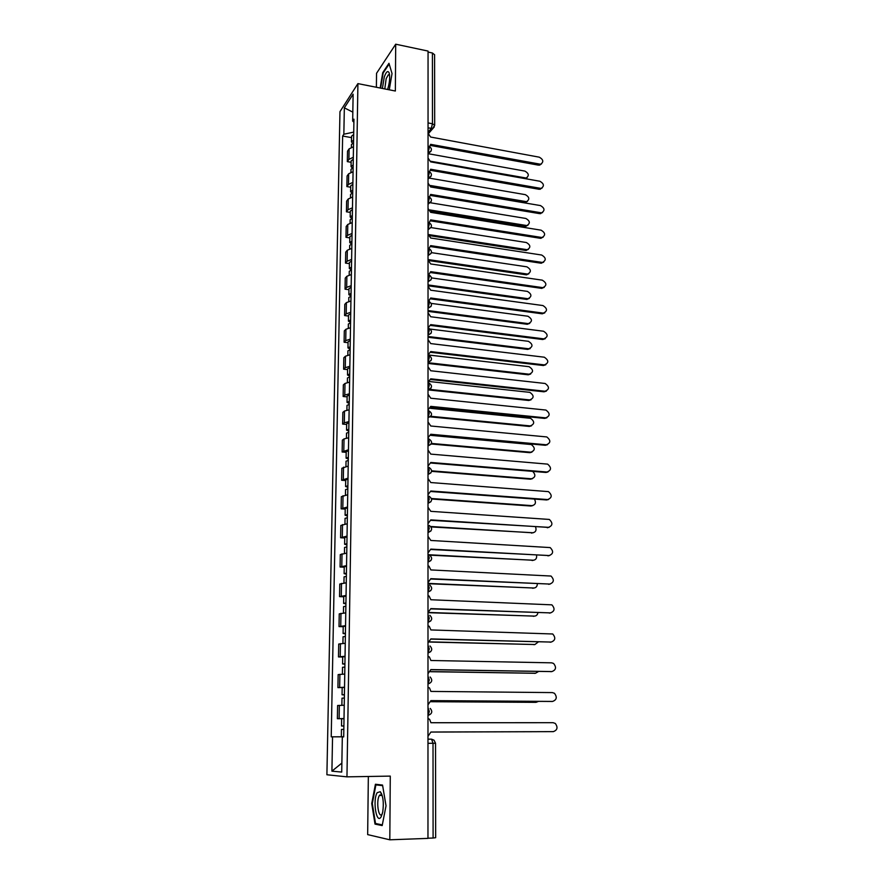 <?xml version="1.0" encoding="UTF-8"?>
<svg xmlns="http://www.w3.org/2000/svg" width="884" height="884" viewBox="0 0 884 884"><rect width="100%" height="100%" fill="white"/><g stroke="black" fill="none" stroke-linecap="round" stroke-linejoin="round"><path stroke-width="1.33" d="M368.341 776.484L367.667 834.606L389.811 839.8L427.966 838.386L428.055 51.073L395.701 44.2L376.54 73.306L376.385 87.273M357.909 83.615L339.964 111.649L326.903 774.76L346.959 776.848L357.909 83.615L395.358 91.019L395.701 44.2M389.811 839.8L390.275 776.108L346.959 776.848M427.978 743.322L435.536 743.245L435.668 837.701L433.094 838.021L433.016 743.289L431.569 739.168L427.978 739.135M427.966 838.209L433.094 838.021M428.055 52.068L432.409 52.996L434.596 54.764M353.489 146.744L349.103 148.877L347.511 151.153L347.324 161.628L348.915 159.385L353.313 157.286M351.114 162.291L347.324 161.628M353.07 171.739L348.661 173.794L347.069 175.993L346.882 186.579L348.484 184.424L352.893 182.402M350.694 187.209L346.882 186.579M352.65 197.022L348.219 198.988L346.627 201.099L346.429 211.806L348.031 209.729L352.473 207.795M350.263 212.403L346.429 211.806M352.23 222.58L347.777 224.47L346.174 226.481L345.976 237.31L347.589 235.332L352.053 233.475M349.832 237.884L345.976 237.31M351.799 248.415L347.324 250.227L345.71 252.15L345.511 263.101L347.136 261.211L351.622 259.443M349.39 263.642L345.511 263.101M351.368 274.559L346.871 276.272L345.246 278.106L345.047 289.178L346.672 287.377L351.18 285.698M348.948 289.698L345.047 289.178M350.937 300.991L346.406 302.615L344.782 304.35L344.583 315.544L346.208 313.853L350.749 312.262M348.506 316.041L344.583 315.544M350.495 327.721L345.942 329.257L344.307 330.892L344.097 342.219L345.743 340.616L350.296 339.124M348.053 342.683L344.097 342.219M350.042 354.76L345.467 356.208L343.821 357.744L343.622 369.192L345.268 367.7L349.854 366.296M347.589 369.623L343.622 369.192M349.589 382.109L344.992 383.457L343.335 384.894L343.136 396.485L344.793 395.093L349.39 393.778M347.125 396.883L343.136 396.485M349.136 409.778L344.506 411.038L342.848 412.364L342.638 424.077L344.307 422.795L348.937 421.591M346.661 424.453L342.638 424.077M348.672 437.779L344.02 438.928L342.351 440.155L342.141 452L348.473 449.724M346.185 452.343L342.141 452M348.197 466.1L341.854 468.266L341.633 480.255L347.998 478.178M345.699 480.553L341.633 480.255M347.721 494.753L341.346 496.697L341.125 508.83L347.522 506.985M345.213 509.096L341.125 508.83M347.246 523.759L340.826 525.472L340.605 537.748L347.036 536.124M344.727 537.98L340.605 537.748M346.76 553.097L340.307 554.588L340.086 567.009L346.55 565.616M344.23 567.208L340.086 567.009M346.263 582.799L339.776 584.048L339.555 596.623L346.053 595.473M343.721 596.788L339.555 596.623M345.766 612.855L339.246 613.872L339.025 626.59L345.556 625.684M343.213 626.712L339.025 626.59M345.268 643.276L338.716 644.049L338.484 656.923L345.047 656.26M342.694 657.011L338.484 656.923M344.749 674.072L338.163 674.591L337.931 687.619L344.539 687.211M344.528 687.476L337.931 687.619M344.241 705.244L337.611 705.509L337.379 718.703L344.02 718.548M343.898 725.963L341.522 725.996L341.644 718.758L344.009 718.703L337.379 718.703M353.733 132.114L343.843 134.224L344.34 107.848L353.125 94.179L352.672 121.064L353.887 122.235M343.71 736.88L342.307 736.891L343.71 736.902L353.943 119.174L352.672 121.064M342.307 736.891L341.721 772.075L331.909 771.157L332.55 736.836L343.71 736.814M343.843 134.224L342.638 136.025L331.224 736.825L332.55 736.836M389.28 89.814L392.032 73.549L388.971 63.305L382.739 72.654L380.175 88.013M382.186 825.579L386.032 805.832L382.551 785.069L375.424 784.252L371.733 803.545L375.015 824.098L382.186 825.579M351.534 137.639L342.638 136.025M343.71 736.77L331.224 736.825M344.34 107.848L352.827 112.135M341.865 763.091L331.909 771.157M383.324 72.764L382.739 72.654M381.435 793.434L381.336 793.987M381.236 794.473L381.037 795.501M378.032 823.999L375.015 824.098M372.33 803.523L371.733 803.545M429.734 146.611L430.641 144.335L540.643 164.258C543.859 161.927 543.417 159.573 539.317 157.186L430.641 137.042L428.044 133.219M541.472 163.971L538.522 165.164L430.508 145.44M353.6 140.136L351.467 141.849L352.539 143.186M353.688 134.445L351.567 136.18L351.467 141.749M430.63 161.253L526.179 178.027C529.339 175.728 528.908 173.419 524.897 171.098L428.409 153.75M353.556 142.832L351.423 144.545L351.379 147.319M527.008 177.728L525.781 178.745M429.602 171.662L430.652 169.242L541.096 188.425C544.489 186.126 544.091 183.728 539.903 181.253L430.652 161.871L428.033 158.026M542.025 188.126L539.107 189.287L430.541 170.303M429.502 196.955L430.663 194.425L541.538 212.845C545.108 210.569 544.765 208.16 540.5 205.585L430.663 186.966L428.033 183.11M542.566 212.547L539.704 213.652L430.563 195.452M387.59 89.483L387.767 88.964C389.767 82.09 390.187 76.632 389.026 72.61C387.711 70.411 386.131 71.847 384.286 76.941L382.396 88.455M388.264 74.842L389.59 75.107L388.264 74.842L386.164 78.676L384.794 88.93M380.628 88.113L383.148 73.029L389.181 64.002M377.181 792.694C372.44 799.987 376.451 825.115 381.137 816.794L382.728 812.076C383.965 802.727 383.148 795.931 380.275 791.688L377.181 792.694M382.131 795.302L379.369 795.545C375.943 800.727 378.507 819.015 382.043 814.252L382.297 813.899M382.33 824.882L375.512 823.49L372.319 803.567L375.899 784.87L382.65 785.655M380.12 784.793L375.899 784.87M353.18 164.977L351.047 166.623L352.263 167.971M353.28 159.219L351.147 160.888L351.047 166.523M430.431 185.496L526.533 201.674C529.87 199.408 529.483 197.066 525.394 194.668L428.983 178.06M353.136 167.695L351.003 169.341L350.948 172.292M527.461 201.375L524.621 202.502L430.652 186.557M352.771 190.082L350.617 191.673L352.009 193.043M352.871 184.259L350.716 185.861L350.617 191.574M429.956 209.961L526.897 225.564C530.411 223.332 530.068 220.967 525.892 218.47L430.364 202.756M352.727 192.834L350.572 194.414L350.517 197.541M527.925 225.265L525.118 226.348L430.497 211.033M429.237 222.613L430.674 219.884L541.98 237.52C545.748 235.288 545.45 232.846 541.096 230.172L430.674 212.348L428.033 208.469M543.119 237.221L540.29 238.293L430.585 220.867M428.994 248.526L430.685 245.63L542.422 262.449C546.378 260.272 546.135 257.808 541.704 255.034L430.685 238.006L428.033 234.116M543.66 262.172L540.898 263.189L430.607 246.581M428.751 274.703L430.696 271.664L542.875 287.654C547.019 285.532 546.831 283.035 542.312 280.162L430.696 263.962L428.033 260.04M544.212 287.399L541.505 288.35L430.641 272.57M352.351 215.464L350.186 216.989L351.788 218.381M352.451 209.585L350.285 211.121L350.186 216.9M428.983 234.614L527.251 249.708C530.941 247.509 530.665 245.122 526.4 242.525L431.016 227.586M352.307 218.249L350.141 219.762L350.086 223.077M528.378 249.41L525.626 250.437L430.055 235.719M351.92 241.133L349.755 242.592L351.622 244.006M352.02 235.188L349.854 236.658L349.755 242.503M428.033 259.553L527.604 274.084C531.483 271.94 531.262 269.532 526.919 266.835L431.414 252.636M351.876 243.951L349.699 245.398L349.644 248.901M528.842 273.808L526.135 274.791L429.083 260.614M351.489 267.101L349.313 268.482L351.445 269.896M351.589 261.078L349.412 262.482L349.313 268.393M428.022 284.924L527.958 298.726C532.035 296.637 531.859 294.195 527.439 291.4L431.536 277.907M351.445 269.94L349.257 271.322L349.202 275.012M529.295 298.461L526.643 299.4L428.022 285.775M428.574 301.135L430.718 297.996L543.317 313.124C547.66 311.069 547.539 308.549 542.931 305.555L430.707 290.206L428.022 286.272M544.765 312.892L542.124 313.798L430.663 298.858M429.281 300.847L428.817 301.333C432.563 303.941 432.331 306.207 428.077 308.14L431.06 306.416M351.058 293.344L348.871 294.659L351.014 296.007M351.158 287.267L348.97 288.593L348.871 294.582M428.022 310.56L528.312 323.621C532.577 321.599 532.466 319.135 527.958 316.229L431.315 303.411M351.014 296.228L348.815 297.532L348.749 301.422M529.748 323.389L527.173 324.262L428.022 311.378M428.022 327.92L430.729 324.627L543.77 338.859C548.312 336.881 548.246 334.34 543.561 331.235L430.718 316.748L428.022 312.792M545.306 338.671L542.743 339.522L430.685 325.445M350.617 319.897L348.418 321.146L350.572 322.406M350.716 313.743L348.517 315.002L348.418 321.069M428.022 336.495L528.676 348.771C533.129 346.826 533.074 344.34 528.488 341.323L430.519 329.124M350.572 322.804L348.362 324.041L348.296 328.13M530.201 348.583L527.693 349.401L428.022 337.257M428.022 362.705L529.184 374.208C533.66 372.286 533.649 369.788 529.129 366.694L428.022 354.948L430.74 351.567L544.378 364.904C548.942 362.948 548.909 360.385 544.301 357.202L430.729 343.589L428.022 339.611M545.848 364.738L543.373 365.523L430.707 352.329M350.174 346.749L347.953 347.92L350.13 349.114M350.274 340.528L348.064 341.71L347.964 347.854M350.13 349.688L347.909 350.86L347.832 355.147M530.654 374.043L528.223 374.805L428.022 363.434M428.011 382.231L430.751 378.816L545.03 391.236C549.561 389.336 549.583 386.75 545.119 383.479L430.751 370.75L428.011 366.749M546.4 391.093L544.003 391.811L430.718 379.523M349.721 373.91L347.5 375.004L349.688 376.12M349.832 367.611L347.6 368.727L347.5 374.938M429.613 389.38L529.737 399.933C534.179 398.054 534.223 395.535 529.859 392.363L429.646 381.545M349.677 376.893L347.445 377.976L347.368 382.474M531.096 399.778L528.765 400.474L428.011 389.888M428.011 409.856L430.762 406.375L545.671 417.867C550.179 416.01 550.268 413.403 545.947 410.066L430.762 398.22L428.011 394.198M546.942 417.745L544.654 418.397L430.74 407.038M349.268 401.38L347.036 402.397L349.235 403.435M349.379 395.015L347.136 396.054L347.036 402.342M430.828 416.298L530.278 425.922C534.698 424.099 534.798 421.558 530.577 418.309L430.342 408.32M349.224 404.397L346.981 405.402L346.904 410.121M531.538 425.801L529.306 426.431L430.232 416.861M428.011 437.801L430.773 434.254L546.334 444.785C550.798 442.983 550.953 440.365 546.787 436.939L430.773 426L428.011 421.966M547.472 444.696L545.295 445.282L430.762 434.862M348.804 429.182L346.561 430.121L348.782 431.072M348.915 422.74L346.672 423.69L346.561 430.055M431.436 443.437L530.842 452.21C535.218 450.431 535.384 447.879 531.306 444.541L430.685 435.348M348.76 432.221L346.506 433.16L346.429 438.088M531.98 452.1L529.859 452.674L431.182 443.989M428.011 466.078L430.795 462.465L546.997 472.012C551.428 470.255 551.638 467.625 547.627 464.122L430.784 454.111L428.011 450.055M548.014 471.946L545.958 472.465L430.784 463.017M348.34 457.293L346.086 458.155L348.318 459.017M348.451 450.774L346.197 451.658L346.086 458.1M431.668 470.841L531.406 478.774C535.483 477.448 535.925 474.984 532.743 471.382M348.296 460.376L346.031 461.227L345.942 466.376M532.411 478.697L530.411 479.205L431.613 471.36M428 494.686L430.806 491.007L547.671 499.559C552.069 497.825 552.334 495.184 548.467 491.626L430.795 482.553L428 478.476M548.544 499.504L546.621 499.957L430.795 491.504M347.876 485.747L345.6 486.52L347.843 487.305M347.987 479.15L345.71 479.946L345.6 486.476M431.502 498.521L531.969 505.637C535.494 504.863 536.312 502.676 534.433 499.073M347.821 488.863L345.545 489.626L345.456 495.007M532.853 505.582L530.975 506.024L431.635 499.007M428 523.637L430.817 519.88L548.345 527.405C552.71 525.715 553.03 523.063 549.318 519.438L430.817 511.339L428 507.228M549.074 527.372L430.817 520.322M347.401 514.532L345.114 515.217L347.368 515.913M347.511 507.858L345.224 508.565L345.114 515.173M430.828 526.499L532.544 532.798C535.638 532.312 536.665 530.389 535.616 527.019M347.346 517.692L345.058 518.367L344.959 523.98M533.273 532.765L431.16 526.941M428 552.931L430.828 549.108L549.03 555.583C553.362 553.925 553.738 551.262 550.168 547.583L430.828 540.456L428 536.334M549.605 555.561L430.828 549.494M346.915 543.66L344.616 544.257L346.893 544.864M347.025 536.908L344.727 537.527L344.616 544.224M428.873 554.743L533.129 560.257C535.837 559.959 536.975 558.29 536.555 555.263M346.859 546.853L344.561 547.45L344.462 553.296M533.704 560.246L429.723 555.152M427.989 582.578L430.839 578.677L549.726 584.07C554.014 582.446 554.445 579.771 551.019 576.048L430.839 569.926L428.994 566.213L428 565.782M550.135 584.07L430.839 579.009M346.429 573.13L344.119 573.65L346.406 574.158M346.539 566.301L344.23 566.832L344.119 573.617M427.989 583.396L533.715 588.037C536.058 587.849 537.262 586.446 537.317 583.827M346.373 576.368L344.064 576.865L343.953 582.965M534.124 588.026L427.989 583.705M427.989 612.59L430.862 608.612L550.434 612.899C554.677 611.297 555.163 608.612 551.87 604.844L430.851 599.75L429.138 596.114L427.989 595.584M550.666 612.899L430.862 608.877M345.931 602.965L343.611 603.385L345.92 603.805M346.042 596.048L343.721 596.49L343.611 603.363M428.486 612.457L534.312 616.126C536.312 616.015 537.516 614.877 537.914 612.711M345.876 606.236L343.556 606.645L343.445 612.988M534.544 616.115L427.989 612.689M427.989 642.955L430.873 638.911L551.141 642.06C555.351 640.491 555.881 637.795 552.732 633.983L430.873 629.938L429.281 626.369L427.989 625.739M551.185 642.071L430.873 639.11M345.434 633.154L343.091 633.485L345.423 633.806M345.545 626.159L343.213 626.502L343.091 633.463M429.878 641.861L534.908 644.524L538.345 641.928M345.379 636.469L343.036 636.789L342.926 643.375M534.964 644.524L429.712 642.049M427.989 673.696L430.884 669.575L551.87 671.575C556.036 670.017 556.611 667.309 553.583 663.453L551.649 662.834L430.884 660.492L429.414 657L427.989 656.271M551.572 671.597L430.884 669.707M344.926 663.718L342.572 663.95L344.915 664.171M345.047 656.635L342.694 656.889L342.583 663.939M430.53 671.586L535.516 673.254L538.566 671.486M344.87 667.066L342.517 667.287L342.406 674.138M535.262 673.288L430.464 671.707M427.978 704.824L430.906 700.614L552.599 701.432C556.732 699.885 557.351 697.167 554.445 693.277L552.378 692.592L430.895 691.421L429.536 687.995L427.978 687.177M551.903 701.465L430.906 700.681M344.417 694.647L342.053 694.78L344.406 694.901M430.839 701.642L536.135 702.316L538.466 701.399M344.351 698.051L341.998 698.172L341.876 705.288M535.494 702.349L430.828 701.708M427.978 736.328L430.917 732.029L553.329 731.632C557.439 730.107 558.091 727.377 555.307 723.455L553.108 722.692L430.917 722.725L429.646 719.377L427.978 718.471M553.329 731.632L537.14 731.687M341.522 725.996L343.898 726.018M343.832 729.399L341.467 729.422L341.334 736.692L343.721 736.692M536.754 731.709L430.917 732.062M427.978 715.554L429.304 711.443L427.978 707.465M427.978 684.106L429.293 679.973L427.989 676.127M430.751 651.63L427.989 653.077L429.293 648.878L427.989 645.165M430.806 620.899L427.989 622.402L429.281 618.17L427.989 614.59M427.989 592.07L429.281 587.827L427.989 584.379M428 562.125L429.281 557.859L428 554.522M428 532.544L429.27 528.245L428 525.03M428 503.316L429.27 498.985L428 495.891M428 474.421L429.259 470.078L428.011 467.095M428.011 445.879L429.259 441.503L428.011 438.63M428.011 417.668L429.259 413.259L428.011 410.507M428.718 382.894C432.652 385.534 432.42 387.833 428.011 389.789L429.248 385.358L428.011 382.695M428.022 362.219L429.248 357.766L428.022 355.213M428.022 334.97L429.237 330.494L428.022 328.052M428.022 308.041L429.237 303.543L428.022 301.19M428.022 281.41L429.237 276.891L428.022 274.637M428.033 255.078L429.226 250.537L428.044 248.382M428.033 229.044L429.226 224.481L428.033 222.381M428.033 203.298L429.226 198.723L428.033 196.679M428.033 177.839L429.215 173.253L428.033 171.264M428.044 152.667L429.215 148.059L428.044 146.114M427.978 739.19L431.569 739.168L434.055 740.217L435.536 743.245M428.044 132.412L431.204 128.489L432.464 123.76L432.409 52.996M428.044 127.893L432.641 128.434L434.685 125.285L432.464 123.76L428.044 122.92M339.666 687.421L339.898 674.326M340.207 656.58L340.428 643.651M340.738 626.126L340.959 613.352M341.268 596.026L341.489 583.407M341.788 566.301L342.009 553.826M342.307 536.919L342.517 524.588M342.815 507.88L343.025 495.703M343.312 479.183L343.522 467.15M343.81 450.829L344.02 438.928M344.307 422.795L344.506 411.038M344.793 395.093L344.992 383.457M345.268 367.7L345.467 356.208M345.743 340.616L345.942 329.257M346.208 313.853L346.406 302.615M346.672 287.377L346.871 276.272M347.136 261.211L347.324 250.227M347.589 235.332L347.777 224.47M348.031 209.729L348.219 198.988M348.484 184.424L348.661 173.794M348.915 159.385L349.103 148.877M339.113 718.626L339.357 705.377M428.044 152.788L431.049 151.153M428.033 177.96L431.06 176.303M428.033 203.419L431.06 201.74M428.033 229.155L431.06 227.464M428.033 255.189L431.06 253.487M428.022 281.51L431.06 279.797M428.751 328.207C432.608 330.848 432.353 333.124 428.022 335.036L431.049 333.345M428.022 362.307L431.049 360.584M428.011 389.866L431.038 388.142M428.011 417.745L431.027 416.032M428.011 445.945L431.005 444.243M428 474.487L430.994 472.807M428 503.372L430.961 501.703M428 532.599L430.939 530.964M428 562.169L430.906 560.567M427.989 592.103L430.862 590.545M434.685 125.384L434.596 54.664M434.287 126.898L428.563 133.462M539.483 164.258L538.522 165.164M540.08 188.403L539.107 189.287M540.677 212.812L539.704 213.652M524.621 202.502L525.538 201.662M525.118 226.348L526.046 225.542M541.273 237.476L540.29 238.293M541.881 262.415L540.898 263.189M542.5 287.62L541.505 288.35M525.626 250.437L526.555 249.664M526.135 274.791L527.074 274.051M526.643 299.4L527.593 298.693M543.119 313.102L542.124 313.798M527.173 324.262L528.124 323.599M542.765 339.522L543.77 338.859L542.743 339.522M528.676 348.771L527.715 349.401L528.654 348.771M544.378 364.904L543.373 365.523M528.223 374.805L529.184 374.208M545.03 391.236L544.003 391.811M528.765 400.474L529.737 399.933M545.671 417.867L544.654 418.397M529.306 426.431L530.278 425.922M546.334 444.785L545.295 445.282M529.859 452.674L530.842 452.21M546.997 472.012L545.958 472.465M530.411 479.205L531.406 478.774M547.671 499.559L546.621 499.957M530.975 506.024L531.969 505.637M548.345 527.405L547.295 527.77M531.549 533.14L532.544 532.798M549.03 555.583L547.981 555.892M532.124 560.555L533.129 560.257M549.726 584.07L548.666 584.335M532.698 588.28L533.715 588.037M550.434 612.899L549.362 613.12M533.284 616.325L534.312 616.126M551.141 642.06L550.058 642.226M533.881 644.679L534.908 644.524M551.87 671.575L550.776 671.685M534.488 673.365L535.516 673.254M552.599 701.432L551.494 701.487M535.096 702.371L536.135 702.316M428.044 154.192L429.248 152.744C432.243 150.391 432.11 148.214 428.862 146.247M428.011 417.635L428.044 417.646C432.453 415.646 432.674 413.336 428.696 410.706M428.011 445.823L428.077 445.823C432.442 443.856 432.685 441.547 428.817 438.884M428 474.332L428.11 474.343C432.387 472.454 432.696 470.144 429.016 467.404M428 503.195L428.143 503.206C432.342 501.383 432.707 499.073 429.204 496.278M428 532.4L428.176 532.411C432.298 530.654 432.707 528.345 429.392 525.505M428 561.959L428.199 561.97C432.265 560.268 432.718 557.97 429.558 555.075M427.989 591.882L428.232 591.882C432.221 590.236 432.718 587.937 429.723 585.009M427.989 622.17L428.265 622.17C432.188 620.568 432.718 618.27 429.867 615.308M427.989 652.823L428.298 652.834C432.154 651.254 432.718 648.966 430.011 645.972M427.978 683.873L428.331 683.873C432.121 682.326 432.718 680.039 430.143 677.011M427.978 715.3L428.364 715.3C432.088 713.775 432.729 711.487 430.265 708.438M428.033 179.143L429.083 177.949C432.265 175.629 432.188 173.441 428.839 171.385M428.033 204.37L428.906 203.419C432.287 201.154 432.265 198.944 428.828 196.789M428.033 229.873L428.707 229.177C432.298 226.978 432.342 224.746 428.817 222.492M428.033 255.675L428.508 255.211C432.32 253.089 432.42 250.846 428.806 248.47M428.022 281.775L428.298 281.532C432.331 279.499 432.497 277.245 428.784 274.747M428.022 362.252C432.387 360.318 432.63 358.031 428.74 355.39M540.643 164.258L539.682 165.175M525.472 178.69L526.179 178.027M541.096 188.425L540.124 189.309M541.538 212.845L540.566 213.685M389.501 74.4L389.026 72.61M382.032 794.959L379.733 795.014M381.711 794.804L380.275 791.688M525.615 202.513L526.533 201.674M525.969 226.37L526.897 225.564M541.98 237.52L540.997 238.326M542.422 262.449L541.439 263.222M542.875 287.654L541.881 288.383M526.312 250.47L527.251 249.708M526.665 274.825L527.604 274.084M527.019 299.422L527.958 298.726M543.317 313.124L542.323 313.82M527.361 324.284L528.312 323.621M342.053 694.78L342.174 687.63"/></g></svg>

